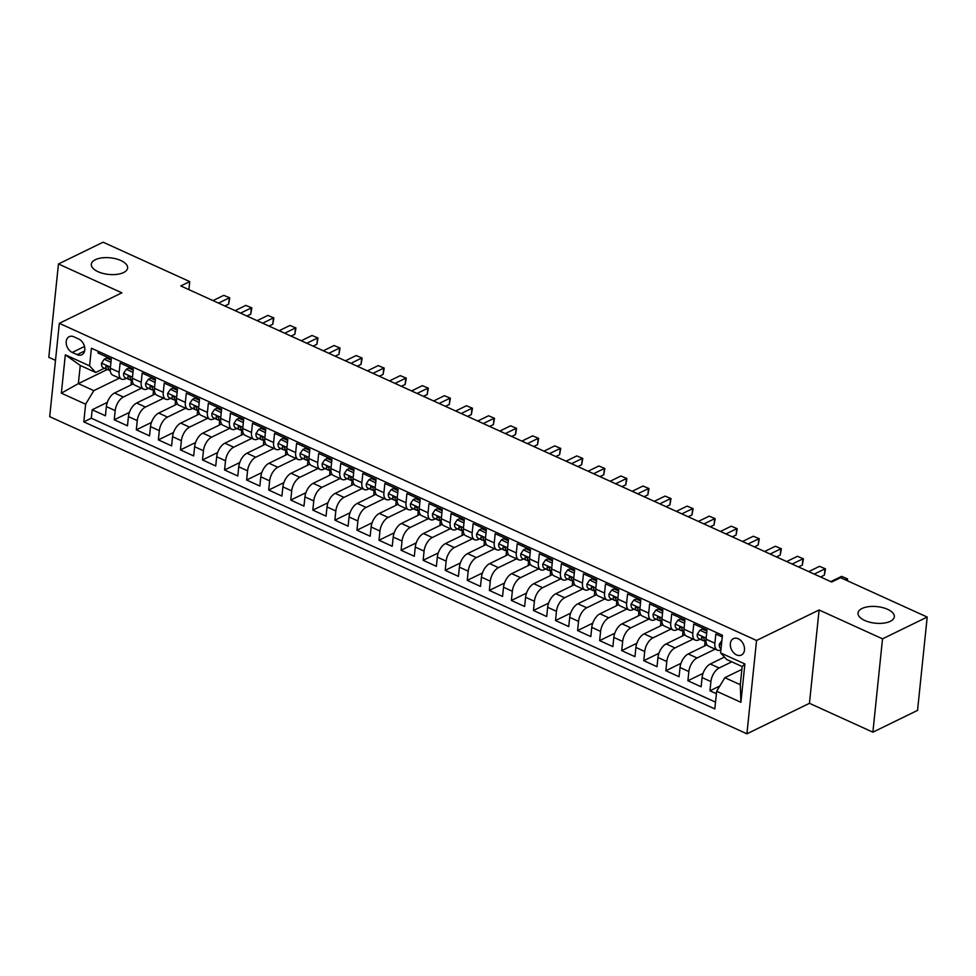<?xml version="1.0" encoding="UTF-8"?>
<svg xmlns="http://www.w3.org/2000/svg" width="976" height="976" viewBox="0 0 976 976"><rect width="100%" height="100%" fill="white"/><g stroke="black" fill="none" stroke-linecap="round" stroke-linejoin="round"><path stroke-width="1.46" d="M862.064 608.475A18.251 8.345 -174.1 0 1 882.646 607.609A18.251 8.345 -174.1 0 1 894.333 616.783A18.251 8.345 -174.1 0 1 890.295 621.322A18.251 8.345 -174.1 0 1 869.714 622.2A18.251 8.345 -174.1 0 1 858.026 613.026A18.251 8.345 -174.1 0 1 862.064 608.475M95.343 259.701A18.251 8.345 -174.1 0 1 115.937 258.823A18.251 8.345 -174.1 0 1 127.612 267.997A18.251 8.345 -174.1 0 1 123.586 272.548A18.251 8.345 -174.1 0 1 102.992 273.426A18.251 8.345 -174.1 0 1 91.317 264.252A18.251 8.345 -174.1 0 1 95.343 259.701M738.246 638.755A9.126 6.539 -116 0 0 733.415 638.633A9.126 6.539 -116 0 0 730.512 646.649A9.126 6.539 -116 0 0 736.575 654.896A9.126 6.539 -116 0 0 741.406 655.03A9.126 6.539 -116 0 0 744.322 647.015A9.126 6.539 -116 0 0 738.246 638.755M872.886 732.171L882.524 638.841L819.096 609.988L809.446 703.318L872.886 732.171L917.55 710.394L927.2 617.064L840.604 577.67L831.662 582.025L180.78 285.944L189.722 281.588L103.114 242.194L58.45 263.971L48.8 357.301L55.51 360.351M809.446 703.318L746.908 733.806L49.691 416.654L59.329 323.324L756.546 640.476L746.908 733.806M722.264 636.962L715.835 634.034L714.883 643.233L706.051 639.219A11.407 6.002 114.5 0 0 708.478 646.124L717.299 650.138A11.407 6.002 -65.5 0 1 714.883 643.233M706.051 639.219L707.002 630.02L693.765 623.993L692.814 633.204L683.993 629.191A11.407 6.002 114.5 0 0 686.421 636.084L695.241 640.097A11.407 6.002 -65.5 0 1 692.814 633.204M683.993 629.191L684.945 619.98L671.708 613.953L670.756 623.164L661.923 619.15A11.407 6.002 114.5 0 0 664.351 626.043L673.172 630.057A11.407 6.002 -65.5 0 1 670.756 623.164M661.923 619.15L662.875 609.939L649.638 603.924L648.686 613.123L639.866 609.109A11.407 6.002 114.5 0 0 642.293 616.015L651.114 620.028A11.407 6.002 -65.5 0 1 648.686 613.123M639.866 609.109L640.817 599.911L627.58 593.884L626.629 603.095L617.796 599.081A11.407 6.002 114.5 0 0 620.224 605.974L629.044 609.988A11.407 6.002 -65.5 0 1 626.629 603.095M617.796 599.081L618.747 589.87L605.51 583.843L604.559 593.054L595.738 589.04A11.407 6.002 114.5 0 0 598.166 595.933L606.987 599.947A11.407 6.002 -65.5 0 1 604.559 593.054M595.738 589.04L596.69 579.829L583.453 573.815L582.501 583.014L573.668 579A11.407 6.002 114.5 0 0 576.096 585.905L584.917 589.919A11.407 6.002 -65.5 0 1 582.501 583.014M573.668 579L574.62 569.801L561.383 563.774L560.431 572.985L551.611 568.971A11.407 6.002 114.5 0 0 554.026 575.864L562.859 579.878A11.407 6.002 -65.5 0 1 560.431 572.985M551.611 568.971L552.562 559.76L539.325 553.734L538.374 562.945L529.541 558.931A11.407 6.002 114.5 0 0 531.969 565.824L540.789 569.838A11.407 6.002 -65.5 0 1 538.374 562.945M529.541 558.931L530.493 549.72L517.256 543.705L516.304 552.904L507.483 548.89A11.407 6.002 114.5 0 0 509.899 555.795L518.732 559.809A11.407 6.002 -65.5 0 1 516.304 552.904M507.483 548.89L508.435 539.691L495.198 533.665L494.246 542.876L485.414 538.862A11.407 6.002 114.5 0 0 487.841 545.755L496.662 549.769A11.407 6.002 -65.5 0 1 494.246 542.876M485.414 538.862L486.365 529.651L473.128 523.624L472.177 532.835L463.356 528.821A11.407 6.002 114.5 0 0 465.772 535.714L474.604 539.728A11.407 6.002 -65.5 0 1 472.177 532.835M463.356 528.821L464.308 519.61L451.071 513.596L450.119 522.794L441.286 518.781A11.407 6.002 114.5 0 0 443.714 525.674L452.535 529.7A11.407 6.002 -65.5 0 1 450.119 522.794M441.286 518.781L442.238 509.582L429.001 503.555L428.049 512.766L419.229 508.752A11.407 6.002 114.5 0 0 421.644 515.645L430.477 519.659A11.407 6.002 -65.5 0 1 428.049 512.766M419.229 508.752L420.18 499.541L406.943 493.514L405.992 502.725L397.159 498.712A11.407 6.002 114.5 0 0 399.587 505.605L408.407 509.618A11.407 6.002 -65.5 0 1 405.992 502.725M397.159 498.712L398.11 489.501L384.873 483.486L383.922 492.685L375.101 488.671A11.407 6.002 114.5 0 0 377.517 495.564L386.35 499.59A11.407 6.002 -65.5 0 1 383.922 492.685M375.101 488.671L376.053 479.472L362.816 473.445L361.864 482.656L353.031 478.643A11.407 6.002 114.5 0 0 355.459 485.536L364.28 489.549A11.407 6.002 -65.5 0 1 361.864 482.656M353.031 478.643L353.983 469.432L340.746 463.405L339.794 472.616L330.974 468.602A11.407 6.002 114.5 0 0 333.389 475.495L342.222 479.509A11.407 6.002 -65.5 0 1 339.794 472.616M330.974 468.602L331.925 459.391L318.688 453.376L317.737 462.575L308.904 458.561A11.407 6.002 114.5 0 0 311.332 465.454L320.152 469.468A11.407 6.002 -65.5 0 1 317.737 462.575M308.904 458.561L309.856 449.35L296.619 443.336L295.667 452.547L286.846 448.521A11.407 6.002 114.5 0 0 289.262 455.426L298.095 459.44A11.407 6.002 -65.5 0 1 295.667 452.547M286.846 448.521L287.798 439.322L274.561 433.295L273.609 442.506L264.777 438.492A11.407 6.002 114.5 0 0 267.204 445.385L276.025 449.399A11.407 6.002 -65.5 0 1 273.609 442.506M264.777 438.492L265.728 429.281L252.491 423.267L251.54 432.466L242.719 428.452A11.407 6.002 114.5 0 0 245.135 435.345L253.967 439.359A11.407 6.002 -65.5 0 1 251.54 432.466M242.719 428.452L243.671 419.241L230.434 413.226L229.482 422.437L220.649 418.411A11.407 6.002 114.5 0 0 223.077 425.316L231.898 429.33A11.407 6.002 -65.5 0 1 229.482 422.437M220.649 418.411L221.601 409.212L208.364 403.186L207.412 412.397L198.592 408.383A11.407 6.002 114.5 0 0 201.007 415.276L209.84 419.29A11.407 6.002 -65.5 0 1 207.412 412.397M198.592 408.383L199.543 399.172L186.306 393.145L185.355 402.356L176.522 398.342A11.407 6.002 114.5 0 0 178.95 405.235L187.77 409.249A11.407 6.002 -65.5 0 1 185.355 402.356M176.522 398.342L177.473 389.131L164.236 383.117L163.285 392.315L154.464 388.302A11.407 6.002 114.5 0 0 156.88 395.207L165.713 399.221A11.407 6.002 -65.5 0 1 163.285 392.315M154.464 388.302L155.416 379.103L142.167 373.076L141.227 382.287L132.394 378.273A11.407 6.002 114.5 0 0 134.822 385.166L143.643 389.18A11.407 6.002 -65.5 0 1 141.227 382.287M132.394 378.273L133.346 369.062L120.109 363.035L119.157 372.246A11.407 6.002 114.5 0 0 121.585 379.139A11.407 6.002 114.5 0 0 125.257 378.847L126.441 378.273M133.334 383.849L114.558 392.999A11.407 6.002 114.5 0 0 106.372 406.577L105.42 415.776L92.183 409.761L107.336 402.368M141.471 388.192L123.391 397.012A11.407 6.002 114.5 0 0 115.192 410.591L114.241 419.802L129.405 412.409M114.241 419.802L127.478 425.817L128.429 416.606A11.407 6.002 114.5 0 1 136.628 403.039L155.404 393.877M177.461 403.918L158.685 413.068A11.407 6.002 114.5 0 0 150.499 426.646L149.548 435.857L136.311 429.83L151.463 422.437M199.531 413.958L180.755 423.108A11.407 6.002 114.5 0 0 172.557 436.687L171.605 445.886L158.368 439.871L173.533 432.478M221.589 423.987L202.813 433.149A11.407 6.002 114.5 0 0 194.627 446.715L193.675 455.926L180.438 449.912L195.59 442.518M243.658 434.027L224.883 443.177A11.407 6.002 114.5 0 0 216.684 456.756L215.733 465.967L202.496 459.94L217.66 452.547M265.716 444.068L246.94 453.218A11.407 6.002 114.5 0 0 238.754 466.796L237.802 476.007L224.565 469.981L239.718 462.587M287.786 454.108L269.01 463.258A11.407 6.002 114.5 0 0 260.812 476.837L259.86 486.036L246.623 480.021L261.788 472.628M309.843 464.137L291.068 473.299A11.407 6.002 114.5 0 0 282.881 486.865L281.93 496.076L268.693 490.05L283.845 482.656M331.913 474.177L313.137 483.327A11.407 6.002 114.5 0 0 304.939 496.906L303.987 506.117L290.75 500.09L305.915 492.697M353.971 484.218L335.195 493.368A11.407 6.002 114.5 0 0 327.009 506.947L326.057 516.145L312.82 510.131L327.973 502.738M376.041 494.246L357.265 503.409A11.407 6.002 114.5 0 0 349.066 516.975L348.115 526.186L334.878 520.159L350.042 512.766M398.098 504.287L379.322 513.437A11.407 6.002 114.5 0 0 371.136 527.016L370.185 536.227L356.948 530.2L372.1 522.807M420.168 514.328L401.392 523.478A11.407 6.002 114.5 0 0 393.194 537.056L392.242 546.255L379.005 540.24L394.17 532.847M442.226 524.356L423.45 533.518A11.407 6.002 114.5 0 0 415.264 547.085L414.312 556.296L401.075 550.269L416.227 542.876M464.295 534.397L445.52 543.547A11.407 6.002 114.5 0 0 437.321 557.125L436.37 566.336L423.133 560.309L438.297 552.916M486.353 544.437L467.577 553.587A11.407 6.002 114.5 0 0 459.391 567.166L458.439 576.365L445.202 570.35L460.367 562.957M508.423 554.466L489.647 563.628A11.407 6.002 114.5 0 0 481.449 577.194L480.497 586.405L467.26 580.378L482.425 572.997M530.48 564.506L511.705 573.656A11.407 6.002 114.5 0 0 503.518 587.235L502.567 596.446L489.33 590.419L504.494 583.026M552.55 574.547L533.774 583.697A11.407 6.002 114.5 0 0 525.576 597.275L524.624 606.474L511.387 600.46L526.552 593.066M574.608 584.575L555.832 593.737A11.407 6.002 114.5 0 0 547.646 607.304L546.694 616.515L533.457 610.488L548.622 603.107M596.678 594.616L577.902 603.766A11.407 6.002 114.5 0 0 569.703 617.344L568.752 626.555L555.515 620.529L570.679 613.135M618.735 604.656L599.959 613.806A11.407 6.002 114.5 0 0 591.773 627.385L590.822 636.584L577.585 630.569L592.749 623.176M640.805 614.685L622.029 623.847A11.407 6.002 114.5 0 0 613.831 637.413L612.879 646.624L599.642 640.61L614.807 633.217M662.863 624.725L644.087 633.875A11.407 6.002 114.5 0 0 635.901 647.454L634.949 656.665L621.712 650.638L636.877 643.245M684.932 634.766L666.157 643.916A11.407 6.002 114.5 0 0 657.958 657.495L657.007 666.693L643.77 660.679L658.934 653.286M706.99 644.794L688.214 653.957A11.407 6.002 114.5 0 0 680.028 667.523L679.076 676.734L665.839 670.719L681.004 663.326M724.46 657.08L710.284 663.985A11.407 6.002 114.5 0 0 702.086 677.564L701.134 686.775L687.897 680.748L703.062 673.355M695.241 640.097A11.407 6.002 -65.5 0 0 698.926 639.805L700.097 639.231M673.172 630.057A11.407 6.002 -65.5 0 0 676.856 629.776L678.039 629.191M651.114 620.028A11.407 6.002 -65.5 0 0 654.798 619.736L655.97 619.162M629.044 609.988A11.407 6.002 -65.5 0 0 632.729 609.695L633.912 609.122M606.987 599.947A11.407 6.002 -65.5 0 0 610.671 599.654L611.842 599.081M584.917 589.919A11.407 6.002 -65.5 0 0 588.601 589.626L589.785 589.053M562.859 579.878A11.407 6.002 -65.5 0 0 566.544 579.585L567.715 579.012M540.789 569.838A11.407 6.002 -65.5 0 0 544.474 569.545L545.657 568.971M518.732 559.809A11.407 6.002 -65.5 0 0 522.404 559.516L523.587 558.943M496.662 549.769A11.407 6.002 -65.5 0 0 500.346 549.476L501.53 548.902M474.604 539.728A11.407 6.002 -65.5 0 0 478.277 539.435L479.46 538.862M452.535 529.7A11.407 6.002 -65.5 0 0 456.219 529.407L457.402 528.821M430.477 519.659A11.407 6.002 -65.5 0 0 434.149 519.366L435.333 518.793M408.407 509.618A11.407 6.002 -65.5 0 0 412.092 509.326L413.275 508.752M386.35 499.59A11.407 6.002 -65.5 0 0 390.022 499.297L391.205 498.712M364.28 489.549A11.407 6.002 -65.5 0 0 367.964 489.257L369.148 488.683M342.222 479.509A11.407 6.002 -65.5 0 0 345.894 479.216L347.078 478.643M320.152 469.468A11.407 6.002 -65.5 0 0 323.837 469.188L325.02 468.602M298.095 459.44A11.407 6.002 -65.5 0 0 301.767 459.147L302.95 458.574M276.025 449.399A11.407 6.002 -65.5 0 0 279.709 449.106L280.893 448.533M253.967 439.359A11.407 6.002 -65.5 0 0 257.64 439.078L258.823 438.492M231.898 429.33A11.407 6.002 -65.5 0 0 235.582 429.037L236.765 428.464M209.84 419.29A11.407 6.002 -65.5 0 0 213.512 418.997L214.696 418.423M187.77 409.249A11.407 6.002 -65.5 0 0 191.455 408.968L192.638 408.383M165.713 399.221A11.407 6.002 -65.5 0 0 169.385 398.928L170.568 398.354M143.643 389.18A11.407 6.002 -65.5 0 0 147.327 388.887L148.511 388.314M72.261 352.446L77.116 354.654A8.833 6.332 -116 0 0 81.801 354.776A8.833 6.332 -116 0 0 84.619 347.005A8.833 6.332 -116 0 0 78.739 339.014L73.883 336.805A8.833 6.332 -116 0 0 69.198 336.683A8.833 6.332 -116 0 0 66.38 344.443A8.833 6.332 -116 0 0 72.261 352.446L84.497 346.48M741.87 669.39L724.839 677.686L740.284 684.713L742.163 666.547L726.717 659.52L720.617 652.92L722.435 635.266L91.415 348.212L89.585 365.866L95.697 372.478L104.383 368.245M720.617 652.92L744.883 663.961L740.918 702.305L716.652 691.264L714.822 708.918L83.802 421.864L85.632 404.21L61.354 393.169L65.319 354.825L89.585 365.866M731.78 661.826L719.105 668.011L710.284 663.985M715.14 649.15L697.047 657.97L688.214 653.957M693.07 639.109L674.977 647.93L666.157 643.916M671.012 629.069L652.92 637.889L644.087 633.875M648.942 619.04L630.85 627.861L622.029 623.847M626.885 609L608.792 617.82L599.959 613.806M604.815 598.959L586.722 607.78L577.902 603.766M582.757 588.931L564.665 597.751L555.832 593.737M560.688 578.89L542.595 587.711L533.774 583.697M538.63 568.849L520.537 577.67L511.705 573.656M516.56 558.821L498.468 567.642L489.647 563.628M494.503 548.78L476.41 557.601L467.577 553.587M472.433 538.74L454.34 547.56L445.52 543.547M450.375 528.711L432.283 537.532L423.45 533.518M428.305 518.671L410.213 527.491L401.392 523.478M406.248 508.63L388.155 517.451L379.322 513.437M384.178 498.602L366.085 507.422L357.265 503.409M362.12 488.561L344.028 497.382L335.195 493.368M340.051 478.521L321.958 487.341L313.137 483.327M317.993 468.492L299.9 477.313L291.068 473.299M295.923 458.452L277.831 467.272L269.01 463.258M273.866 448.411L255.773 457.232L246.94 453.218M251.796 438.383L233.703 447.203L224.883 443.177M229.726 428.342L211.646 437.163L202.813 433.149M207.668 418.301L189.576 427.122L180.755 423.108M185.599 408.261L167.518 417.094L158.685 413.068M163.541 398.232L145.448 407.053L136.628 403.039M92.183 409.761L91.305 418.204L715.518 702.159M719.105 668.011A11.407 6.002 -65.5 0 0 710.918 681.577L709.967 690.788L716.396 693.716M687.897 680.748L688.849 671.549A11.407 6.002 -65.5 0 1 697.047 657.97M665.839 670.719L666.791 661.508A11.407 6.002 -65.5 0 1 674.977 647.93M643.77 660.679L644.721 651.468A11.407 6.002 -65.5 0 1 652.92 637.889M621.712 650.638L622.664 641.439A11.407 6.002 -65.5 0 1 630.85 627.861M599.642 640.61L600.594 631.399A11.407 6.002 -65.5 0 1 608.792 617.82M577.585 630.569L578.536 621.358A11.407 6.002 -65.5 0 1 586.722 607.78M555.515 620.529L556.466 611.318A11.407 6.002 -65.5 0 1 564.665 597.751M533.457 610.488L534.409 601.289A11.407 6.002 -65.5 0 1 542.595 587.711M511.387 600.46L512.339 591.249A11.407 6.002 -65.5 0 1 520.537 577.67M489.33 590.419L490.281 581.208A11.407 6.002 -65.5 0 1 498.468 567.642M467.26 580.378L468.212 571.18A11.407 6.002 -65.5 0 1 476.41 557.601M445.202 570.35L446.154 561.139A11.407 6.002 -65.5 0 1 454.34 547.56M423.133 560.309L424.084 551.098A11.407 6.002 -65.5 0 1 432.283 537.532M401.075 550.269L402.027 541.07A11.407 6.002 -65.5 0 1 410.213 527.491M379.005 540.24L379.957 531.029A11.407 6.002 -65.5 0 1 388.155 517.451M356.948 530.2L357.899 520.989A11.407 6.002 -65.5 0 1 366.085 507.422M334.878 520.159L335.829 510.96A11.407 6.002 -65.5 0 1 344.028 497.382M312.82 510.131L313.772 500.92A11.407 6.002 -65.5 0 1 321.958 487.341M290.75 500.09L291.702 490.879A11.407 6.002 -65.5 0 1 299.9 477.313M268.693 490.05L269.644 480.851A11.407 6.002 -65.5 0 1 277.831 467.272M246.623 480.021L247.575 470.81A11.407 6.002 -65.5 0 1 255.773 457.232M224.565 469.981L225.517 460.77A11.407 6.002 -65.5 0 1 233.703 447.203M202.496 459.94L203.447 450.741A11.407 6.002 -65.5 0 1 211.646 437.163M180.438 449.912L181.39 440.701A11.407 6.002 -65.5 0 1 189.576 427.122M158.368 439.871L159.32 430.66A11.407 6.002 -65.5 0 1 167.518 417.094M136.311 429.83L137.262 420.632A11.407 6.002 -65.5 0 1 145.448 407.053M98.222 351.311L98.039 353.007L111.288 359.022L110.337 368.233A11.407 6.002 114.5 0 0 112.752 375.126L121.585 379.139M95.697 372.478L80.252 365.451L78.373 383.617L93.818 390.632L85.632 404.21M107.238 369.538L78.373 383.617L61.354 393.169M119.414 378.151L93.818 390.632M882.524 638.841L927.2 617.064M819.096 609.988L756.546 640.476M59.329 323.324L121.878 292.824L58.45 263.971M188.893 289.628L189.722 281.588M91.305 418.204L83.802 421.864M131.04 384.959L131.37 380.323M709.967 690.788L719.837 685.969M153.11 394.999L153.427 390.363M175.168 405.04L175.497 400.404M197.237 415.068L197.555 410.445M219.295 425.109L219.624 420.473M241.365 435.15L241.682 430.514M263.422 445.178L263.752 440.554M285.492 455.219L285.809 450.583M307.55 465.259L307.879 460.623M329.62 475.288L329.937 470.664M351.677 485.328L352.007 480.692M373.747 495.369L374.064 490.733M395.805 505.409L396.134 500.773M417.874 515.438L418.192 510.802M439.932 525.478L440.261 520.842M462.002 535.519L462.319 530.883M484.059 545.547L484.389 540.911M506.129 555.588L506.446 550.952M528.187 565.629L528.516 560.993M550.257 575.657L550.574 571.021M572.314 585.698L572.644 581.062M594.384 595.738L594.701 591.102M616.442 605.767L616.771 601.131M638.511 615.807L638.829 611.171M660.569 625.848L660.898 621.212M682.639 635.876L682.956 631.252M704.696 645.917L705.026 641.281M716.652 691.264L724.839 677.686M720.922 649.87A11.407 6.002 -65.5 0 1 717.299 650.138M80.252 365.451L65.319 354.825M744.883 663.961L742.163 666.547M740.918 702.305L740.284 684.713M110.935 362.401L104.261 359.205L101.541 363.243A7.552 3.977 114.5 0 0 103.151 367.684L107.348 369.587A7.552 3.977 114.5 0 0 107.738 369.721L109.105 370.05M111.166 360.144L106.591 358.07L104.261 359.205M224.87 305.988L228.64 304.158L229.299 297.851L218.514 303.109M223.772 295.338L229.763 297.851L223.772 295.338L213 300.596M109.995 370.795L110.325 370.941A7.552 3.977 -65.5 0 1 109.995 370.795A7.552 3.977 -65.5 0 1 108.397 368.135C107.433 365.939 106.543 365.536 105.75 366.927A7.552 3.977 114.5 0 0 107.348 369.587M106.152 366.085L105.75 366.927L107.214 366.22M229.763 297.851L228.64 304.158M133.004 372.429L126.331 369.233L123.598 373.271A7.552 3.977 114.5 0 0 125.221 377.724L129.418 379.627A7.552 3.977 114.5 0 0 129.796 379.762L131.162 380.091M133.236 370.185L128.649 368.098L126.331 369.233M246.94 316.029L250.71 314.187L251.357 307.891L240.584 313.137M245.842 305.378L251.832 307.891L245.842 305.378L235.07 310.636M132.394 380.945A7.552 3.977 -65.5 0 1 132.065 380.835A7.552 3.977 -65.5 0 1 130.467 378.176C129.491 375.967 128.612 375.565 127.819 376.968A7.552 3.977 114.5 0 0 129.418 379.627M128.21 376.126L127.819 376.968L129.271 376.26M251.832 307.891L250.71 314.187M155.062 382.47L148.389 379.274L145.668 383.312A7.552 3.977 114.5 0 0 147.278 387.753L151.475 389.668A7.552 3.977 114.5 0 0 151.866 389.79L153.232 390.119M155.294 380.225L150.719 378.139L148.389 379.274M268.998 326.069L272.768 324.227L273.426 317.92L262.642 323.178M267.9 315.419L273.89 317.932L267.9 315.419L257.127 320.665M154.123 390.864L154.452 391.022A7.552 3.977 -65.5 0 1 154.123 390.864A7.552 3.977 -65.5 0 1 152.524 388.204C151.561 386.008 150.67 385.605 149.877 387.008A7.552 3.977 114.5 0 0 151.475 389.668M150.28 386.154L149.877 387.008L151.341 386.289M273.89 317.932L272.768 324.227M177.132 392.511L170.458 389.314L167.726 393.352A7.552 3.977 114.5 0 0 169.348 397.793L173.545 399.696A7.552 3.977 114.5 0 0 173.923 399.831L175.29 400.16M177.364 390.266L172.776 388.18L170.458 389.314M291.068 336.098L294.837 334.268L295.484 327.96L284.711 333.219M289.97 325.447L295.96 327.96L289.97 325.447L279.197 330.705M176.522 401.026A7.552 3.977 -65.5 0 1 176.192 400.904A7.552 3.977 -65.5 0 1 174.594 398.245C173.618 396.049 172.74 395.646 171.947 397.037A7.552 3.977 114.5 0 0 173.545 399.696M172.337 396.195L171.947 397.037L173.399 396.329M295.96 327.96L294.837 334.268M199.189 402.539L192.516 399.343L189.795 403.381A7.552 3.977 114.5 0 0 191.406 407.834L195.603 409.737A7.552 3.977 114.5 0 0 195.993 409.871L197.359 410.201M199.421 400.294L194.846 398.208L192.516 399.343M313.125 346.138L316.895 344.296L317.554 338.001L306.769 343.247M312.027 335.488L318.017 338.001L312.027 335.488L301.255 340.746M198.25 410.945L198.579 411.091A7.552 3.977 -65.5 0 1 198.25 410.945A7.552 3.977 -65.5 0 1 196.652 408.285C195.688 406.077 194.797 405.674 194.004 407.077A7.552 3.977 114.5 0 0 195.603 409.737M194.407 406.236L194.004 407.077L195.468 406.37M318.017 338.001L316.895 344.296M221.259 412.58L214.586 409.383L211.853 413.421A7.552 3.977 114.5 0 0 213.476 417.862L217.672 419.778A7.552 3.977 114.5 0 0 218.051 419.9L219.417 420.229M221.491 410.335L216.904 408.249L214.586 409.383M335.195 356.179L338.965 354.337L339.611 348.029L328.839 353.288M334.097 345.528L340.087 348.042L334.097 345.528L323.324 350.774M220.649 421.095A7.552 3.977 -65.5 0 1 220.32 420.973A7.552 3.977 -65.5 0 1 218.722 418.314C217.746 416.118 216.867 415.715 216.074 417.118A7.552 3.977 114.5 0 0 217.672 419.778M216.465 416.264L216.074 417.118L217.526 416.398M340.087 348.042L338.965 354.337M243.317 422.62L236.643 419.424L233.923 423.462A7.552 3.977 114.5 0 0 235.533 427.903L239.73 429.806A7.552 3.977 114.5 0 0 240.12 429.94L241.487 430.27M243.549 420.375L238.974 418.289L236.643 419.424M357.253 366.22L361.022 364.377L361.681 358.07L350.896 363.328M356.155 355.557L362.145 358.07L356.155 355.557L345.382 360.815M242.377 431.014L242.707 431.16A7.552 3.977 -65.5 0 1 242.377 431.014A7.552 3.977 -65.5 0 1 240.779 428.354C239.815 426.158 238.925 425.756 238.132 427.146A7.552 3.977 114.5 0 0 239.73 429.806M238.534 426.305L238.132 427.146L239.596 426.439M362.145 358.07L361.022 364.377M265.387 432.649L258.713 429.452L255.98 433.503A7.552 3.977 114.5 0 0 257.603 437.943L261.8 439.847A7.552 3.977 114.5 0 0 262.178 439.981L263.544 440.31M265.618 430.404L261.031 428.318L258.713 429.452M379.322 376.248L383.092 374.406L383.739 368.111L372.966 373.357M378.224 365.597L384.215 368.111L378.224 365.597L367.452 370.856M264.777 441.164A7.552 3.977 -65.5 0 1 264.447 441.054A7.552 3.977 -65.5 0 1 262.849 438.395C261.873 436.187 260.995 435.784 260.202 437.187A7.552 3.977 114.5 0 0 261.8 439.847M260.592 436.345L260.202 437.187L261.653 436.479M384.215 368.111L383.092 374.406M287.444 442.689L280.771 439.493L278.05 443.531A7.552 3.977 114.5 0 0 279.661 447.972L283.857 449.887A7.552 3.977 114.5 0 0 284.248 450.021L285.614 450.339M287.676 440.444L283.101 438.358L280.771 439.493M401.38 386.289L405.15 384.446L405.809 378.139L395.024 383.397M400.282 375.638L406.272 378.151L400.282 375.638L389.509 380.884M286.505 451.083L286.834 451.241A7.552 3.977 -65.5 0 1 286.505 451.083A7.552 3.977 -65.5 0 1 284.907 448.435C283.943 446.227 283.052 445.825 282.259 447.228A7.552 3.977 114.5 0 0 283.857 449.887M282.662 446.374L282.259 447.228L283.723 446.52M406.272 378.151L405.15 384.446M309.514 452.73L302.841 449.533L300.108 453.572A7.552 3.977 114.5 0 0 301.73 458.012L305.927 459.916A7.552 3.977 114.5 0 0 306.305 460.05L307.672 460.379M309.746 450.485L305.159 448.399L302.841 449.533M423.45 396.329L427.22 394.487L427.866 388.18L417.094 393.438M422.352 385.666L428.342 388.18L422.352 385.666L411.579 390.925M308.904 461.245A7.552 3.977 -65.5 0 1 308.575 461.123A7.552 3.977 -65.5 0 1 306.976 458.464C306 456.268 305.122 455.865 304.329 457.256A7.552 3.977 114.5 0 0 305.927 459.916M304.719 456.414L304.329 457.256L305.781 456.548M428.342 388.18L427.22 394.487M331.572 462.758L324.898 459.562L322.178 463.612A7.552 3.977 114.5 0 0 323.788 468.053L327.985 469.956A7.552 3.977 114.5 0 0 328.375 470.09L329.742 470.42M331.803 460.513L327.228 458.439L324.898 459.562M445.507 406.358L449.277 404.528L449.936 398.22L439.151 403.466M444.409 395.707L450.4 398.22L444.409 395.707L433.637 400.965M330.632 471.164L330.962 471.31A7.552 3.977 -65.5 0 1 330.632 471.164A7.552 3.977 -65.5 0 1 329.034 468.504C328.07 466.296 327.18 465.906 326.387 467.297A7.552 3.977 114.5 0 0 327.985 469.956M326.789 466.455L326.387 467.297L327.851 466.589M450.4 398.22L449.277 404.528M353.641 472.799L346.968 469.602L344.235 473.641A7.552 3.977 114.5 0 0 345.858 478.081L350.055 479.997A7.552 3.977 114.5 0 0 350.433 480.131L351.799 480.448M353.873 470.554L349.286 468.468L346.968 469.602M467.577 416.398L471.347 414.556L471.994 408.249L461.221 413.507M466.479 405.748L472.469 408.261L466.479 405.748L455.707 410.994M353.031 481.314A7.552 3.977 -65.5 0 1 352.702 481.192A7.552 3.977 -65.5 0 1 351.104 478.545C350.128 476.337 349.249 475.934 348.456 477.337A7.552 3.977 114.5 0 0 350.055 479.997M348.847 476.483L348.456 477.337L349.908 476.63M472.469 408.261L471.347 414.556M375.699 482.839L369.026 479.643L366.305 483.681A7.552 3.977 114.5 0 0 367.915 488.122L372.112 490.025A7.552 3.977 114.5 0 0 372.503 490.159L373.869 490.489M375.931 480.595L371.356 478.508L369.026 479.643M489.635 426.439L493.405 424.597L494.063 418.289L483.279 423.547M488.537 415.776L494.527 418.301L488.537 415.776L477.764 421.034M375.089 491.355A7.552 3.977 -65.5 0 1 374.76 491.233A7.552 3.977 -65.5 0 1 373.161 488.573C372.198 486.377 371.307 485.975 370.514 487.378A7.552 3.977 114.5 0 0 372.112 490.025M370.917 486.524L370.514 487.378L371.978 486.658M494.527 418.301L493.405 424.597M397.769 492.88L391.095 489.671L388.363 493.722A7.552 3.977 114.5 0 0 389.985 498.163L394.182 500.066A7.552 3.977 114.5 0 0 394.56 500.2L395.927 500.529M398.001 490.623L393.413 488.549L391.095 489.671M511.705 436.467L515.474 434.637L516.121 428.33L505.348 433.576M510.607 425.817L516.597 428.33L510.607 425.817L499.834 431.075M397.159 501.383A7.552 3.977 -65.5 0 1 396.829 501.274A7.552 3.977 -65.5 0 1 395.231 498.614C394.255 496.406 393.377 496.015 392.584 497.406A7.552 3.977 114.5 0 0 394.182 500.066M392.974 496.564L392.584 497.406L394.036 496.699M516.597 428.33L515.474 434.637M419.826 502.908L413.153 499.712L410.432 503.75A7.552 3.977 114.5 0 0 412.043 508.191L416.24 510.106A7.552 3.977 114.5 0 0 416.63 510.241L417.996 510.558M420.058 500.664L415.483 498.577L413.153 499.712M533.762 446.508L537.532 444.666L538.191 438.358L527.406 443.616M532.664 435.857L538.654 438.37L532.664 435.857L521.892 441.103M419.216 511.424A7.552 3.977 -65.5 0 1 418.887 511.314A7.552 3.977 -65.5 0 1 417.289 508.655C416.325 506.446 415.434 506.044 414.641 507.447A7.552 3.977 114.5 0 0 416.24 510.106M415.044 506.593L414.641 507.447L416.105 506.739M538.654 438.37L537.532 444.666M441.896 512.949L435.223 509.753L432.49 513.791A7.552 3.977 114.5 0 0 434.113 518.232L438.309 520.135A7.552 3.977 114.5 0 0 438.688 520.269L440.054 520.598M442.128 510.704L437.541 508.618L435.223 509.753M555.832 456.548L559.602 454.706L560.248 448.399L549.476 453.657M554.734 445.886L560.724 448.411L554.734 445.886L543.961 451.144M440.957 521.343L441.286 521.501A7.552 3.977 -65.5 0 1 440.957 521.343A7.552 3.977 -65.5 0 1 439.359 518.683C438.383 516.487 437.504 516.084 436.711 517.487A7.552 3.977 114.5 0 0 438.309 520.135M437.102 516.633L436.711 517.487L438.163 516.768M560.724 448.411L559.602 454.706M463.954 522.99L457.28 519.781L454.56 523.831A7.552 3.977 114.5 0 0 456.17 528.272L460.367 530.175A7.552 3.977 114.5 0 0 460.757 530.31L462.124 530.639M464.186 520.733L459.611 518.659L457.28 519.781M577.89 466.577L581.659 464.747L582.318 458.439L571.533 463.685M576.792 455.926L582.782 458.439L576.792 455.926L566.019 461.184M463.344 531.505A7.552 3.977 -65.5 0 1 463.014 531.383A7.552 3.977 -65.5 0 1 461.416 528.724C460.452 526.515 459.562 526.125 458.769 527.516A7.552 3.977 114.5 0 0 460.367 530.175M459.171 526.674L458.769 527.516L460.233 526.808M582.782 458.439L581.659 464.747M486.024 533.018L479.35 529.822L476.617 533.86A7.552 3.977 114.5 0 0 478.24 538.313L482.437 540.216A7.552 3.977 114.5 0 0 482.815 540.35L484.181 540.68M486.255 530.773L481.668 528.687L479.35 529.822M599.959 476.617L603.729 474.775L604.376 468.468L593.603 473.726M598.861 465.967L604.852 468.48L598.861 465.967L588.089 471.213M485.084 541.424L485.414 541.57A7.552 3.977 -65.5 0 1 485.084 541.424A7.552 3.977 -65.5 0 1 483.486 538.764C482.51 536.556 481.632 536.153 480.839 537.556A7.552 3.977 114.5 0 0 482.437 540.216M481.229 536.702L480.839 537.556L482.29 536.849M604.852 468.48L603.729 474.775M508.081 543.059L501.408 539.862L498.687 543.9A7.552 3.977 114.5 0 0 500.298 548.341L504.494 550.257A7.552 3.977 114.5 0 0 504.885 550.379L506.251 550.708M508.313 540.814L503.738 538.728L501.408 539.862M622.017 486.658L625.787 484.816L626.446 478.508L615.661 483.767M620.931 475.995L626.909 478.521L620.931 475.995L610.146 481.253M507.471 551.574A7.552 3.977 -65.5 0 1 507.142 551.452A7.552 3.977 -65.5 0 1 505.544 548.793C504.58 546.597 503.689 546.194 502.896 547.597A7.552 3.977 114.5 0 0 504.494 550.257M503.299 546.743L502.896 547.597L504.36 546.877M626.909 478.521L625.787 484.816M530.151 553.099L523.478 549.891L520.745 553.941A7.552 3.977 114.5 0 0 522.367 558.382L526.564 560.285A7.552 3.977 114.5 0 0 526.942 560.419L528.309 560.749M530.383 550.842L525.796 548.768L523.478 549.891M644.087 496.686L647.857 494.856L648.503 488.549L637.731 493.795M642.989 486.036L648.979 488.549L642.989 486.036L632.216 491.294M529.212 561.493L529.541 561.639A7.552 3.977 -65.5 0 1 529.212 561.493A7.552 3.977 -65.5 0 1 527.613 558.833C526.637 556.637 525.759 556.235 524.966 557.625A7.552 3.977 114.5 0 0 526.564 560.285M525.356 556.784L524.966 557.625L526.418 556.918M648.979 488.549L647.857 494.856M552.209 563.128L545.535 559.931L542.815 563.969A7.552 3.977 114.5 0 0 544.437 568.422L548.622 570.326A7.552 3.977 114.5 0 0 549.012 570.46L550.379 570.789M552.44 560.883L547.865 558.797L545.535 559.931M666.144 506.727L669.914 504.885L670.573 498.577L659.788 503.836M665.059 496.076L671.037 498.59L665.059 496.076L654.274 501.322M551.599 571.643A7.552 3.977 -65.5 0 1 551.269 571.533A7.552 3.977 -65.5 0 1 549.671 568.874C548.707 566.666 547.817 566.263 547.024 567.666A7.552 3.977 114.5 0 0 548.622 570.326M547.426 566.824L547.024 567.666L548.488 566.958M671.037 498.59L669.914 504.885M574.278 573.168L567.605 569.972L564.872 574.01A7.552 3.977 114.5 0 0 566.495 578.451L570.692 580.366A7.552 3.977 114.5 0 0 571.07 580.488L572.436 580.818M574.51 570.923L569.923 568.837L567.605 569.972M688.214 516.768L691.984 514.925L692.631 508.618L681.858 513.876M687.116 506.105L693.106 508.63L687.116 506.105L676.344 511.363M573.339 581.562L573.668 581.72A7.552 3.977 -65.5 0 1 573.339 581.562A7.552 3.977 -65.5 0 1 571.741 578.902C570.765 576.706 569.886 576.304 569.093 577.707A7.552 3.977 114.5 0 0 570.692 580.366M569.484 576.853L569.093 577.707L570.545 576.987M693.106 508.63L691.984 514.925M596.336 583.209L589.663 580.012L586.942 584.051A7.552 3.977 114.5 0 0 588.565 588.491L592.749 590.395A7.552 3.977 114.5 0 0 593.14 590.529L594.506 590.858M596.568 580.952L591.993 578.878L589.663 580.012M710.272 526.796L714.042 524.966L714.7 518.659L703.916 523.917M709.186 516.145L715.164 518.659L709.186 516.145L698.401 521.404M595.726 591.724A7.552 3.977 -65.5 0 1 595.397 591.602A7.552 3.977 -65.5 0 1 593.798 588.943C592.835 586.747 591.944 586.344 591.151 587.735A7.552 3.977 114.5 0 0 592.749 590.395M591.554 586.893L591.151 587.735L592.615 587.027M715.164 518.659L714.042 524.966M618.406 593.237L611.732 590.041L609 594.079A7.552 3.977 114.5 0 0 610.622 598.532L614.819 600.435A7.552 3.977 114.5 0 0 615.197 600.569L616.564 600.899M618.638 590.992L614.05 588.906L611.732 590.041M732.342 536.837L736.111 534.994L736.758 528.687L725.985 533.945M731.244 526.186L737.234 528.699L731.244 526.186L720.471 531.444M617.466 601.643L617.796 601.789A7.552 3.977 -65.5 0 1 617.466 601.643A7.552 3.977 -65.5 0 1 615.868 598.983C614.892 596.775 614.014 596.373 613.221 597.776A7.552 3.977 114.5 0 0 614.819 600.435M613.611 596.934L613.221 597.776L614.673 597.068M737.234 528.699L736.111 534.994M640.463 603.278L633.79 600.081L631.069 604.12A7.552 3.977 114.5 0 0 632.692 608.56L636.877 610.476A7.552 3.977 114.5 0 0 637.267 610.598L638.633 610.927M640.695 601.033L636.12 598.947L633.79 600.081M754.399 546.877L758.169 545.035L758.828 538.728L748.043 543.986M753.313 536.227L759.291 538.74L753.313 536.227L742.529 541.473M639.853 611.793A7.552 3.977 -65.5 0 1 639.524 611.671A7.552 3.977 -65.5 0 1 637.926 609.012C636.962 606.816 636.071 606.413 635.278 607.816A7.552 3.977 114.5 0 0 636.877 610.476M635.681 606.962L635.278 607.816L636.742 607.096M759.291 538.74L758.169 545.035M662.533 613.318L655.86 610.122L653.127 614.16A7.552 3.977 114.5 0 0 654.75 618.601L658.946 620.504A7.552 3.977 114.5 0 0 659.325 620.638L660.691 620.968M662.765 611.074L658.178 608.987L655.86 610.122M776.469 556.906L780.239 555.076L780.885 548.768L770.113 554.026M775.371 546.255L781.361 548.768L775.371 546.255L764.598 551.513M661.594 621.712L661.923 621.858A7.552 3.977 -65.5 0 1 661.594 621.712A7.552 3.977 -65.5 0 1 659.996 619.052C659.02 616.856 658.141 616.454 657.348 617.845A7.552 3.977 114.5 0 0 658.946 620.504M657.739 617.003L657.348 617.845L658.8 617.137M781.361 548.768L780.239 555.076M684.591 623.347L677.917 620.15L675.197 624.189A7.552 3.977 114.5 0 0 676.819 628.642L681.004 630.545A7.552 3.977 114.5 0 0 681.394 630.679L682.761 631.008M684.823 621.102L680.248 619.016L677.917 620.15M798.527 566.946L802.296 565.104L802.955 558.809L792.17 564.055M797.441 556.296L803.419 558.809L797.441 556.296L786.656 561.554M683.981 631.862A7.552 3.977 -65.5 0 1 683.651 631.753A7.552 3.977 -65.5 0 1 682.053 629.093C681.089 626.885 680.199 626.482 679.406 627.885A7.552 3.977 114.5 0 0 681.004 630.545M679.808 627.043L679.406 627.885L680.87 627.178M803.419 558.809L802.296 565.104M706.661 633.387L699.987 630.191L697.254 634.229A7.552 3.977 114.5 0 0 698.877 638.67L703.074 640.585A7.552 3.977 114.5 0 0 703.452 640.707L704.818 641.037M706.892 631.143L702.305 629.056L699.987 630.191M820.596 576.987L824.366 575.145L825.013 568.837L814.24 574.095M819.498 566.336L825.489 568.849L819.498 566.336L808.726 571.582M706.051 641.903A7.552 3.977 -65.5 0 1 705.721 641.781A7.552 3.977 -65.5 0 1 704.123 639.121C703.147 636.925 702.269 636.523 701.476 637.926A7.552 3.977 114.5 0 0 703.074 640.585M701.866 637.072L701.476 637.926L702.927 637.206M825.489 568.849L824.366 575.145M721.898 640.451L719.324 644.27A7.552 3.977 114.5 0 0 720.947 648.711L721.044 648.759M846.912 580.537L847.083 578.878L845.24 579.781M841.568 576.365L847.546 578.878L841.568 576.365L830.783 581.623M847.546 578.878L847.363 580.744M123.391 397.012L114.558 392.999M115.192 410.591L106.372 406.577M710.918 681.577L702.086 677.564M688.849 671.549L680.028 667.523M666.791 661.508L657.958 657.495M644.721 651.468L635.901 647.454M622.664 641.439L613.831 637.413M600.594 631.399L591.773 627.385M578.536 621.358L569.703 617.344M556.466 611.318L547.646 607.304M534.409 601.289L525.576 597.275M512.339 591.249L503.518 587.235M490.281 581.208L481.449 577.194M468.212 571.18L459.391 567.166M446.154 561.139L437.321 557.125M424.084 551.098L415.264 547.085M402.027 541.07L393.194 537.056M379.957 531.029L371.136 527.016M357.899 520.989L349.066 516.975M335.829 510.96L327.009 506.947M313.772 500.92L304.939 496.906M291.702 490.879L282.881 486.865M269.644 480.851L260.812 476.837M247.575 470.81L238.754 466.796M225.517 460.77L216.684 456.756M203.447 450.741L194.627 446.715M181.39 440.701L172.557 436.687M159.32 430.66L150.499 426.646M137.262 420.632L128.429 416.606M119.157 372.246L110.337 368.233M84.583 351.006L77.116 354.654M110.447 367.159L101.602 363.145M132.504 377.2L123.671 373.174M154.574 387.228L145.729 383.214M176.632 397.269L167.799 393.255M198.701 407.309L189.856 403.283M220.759 417.338L211.926 413.324M242.829 427.378L233.984 423.364M264.886 437.419L256.054 433.393M286.956 447.459L278.111 443.433M309.014 457.488L300.181 453.474M331.084 467.528L322.239 463.502M353.141 477.569L344.308 473.543M375.211 487.597L366.366 483.584M397.269 497.638L388.436 493.612M419.338 507.679L410.493 503.653M441.396 517.707L432.563 513.693M463.466 527.748L454.621 523.722M485.523 537.788L476.691 533.762M507.593 547.817L498.748 543.803M529.651 557.857L520.818 553.831M551.721 567.898L542.876 563.872M573.778 577.926L564.945 573.912M595.848 587.967L587.003 583.953M617.906 598.007L609.073 593.981M639.975 608.036L631.13 604.022M662.033 618.076L653.2 614.063M684.103 628.117L675.258 624.091M706.16 638.145L697.328 634.132M721.423 645.087L719.385 644.172"/></g></svg>
